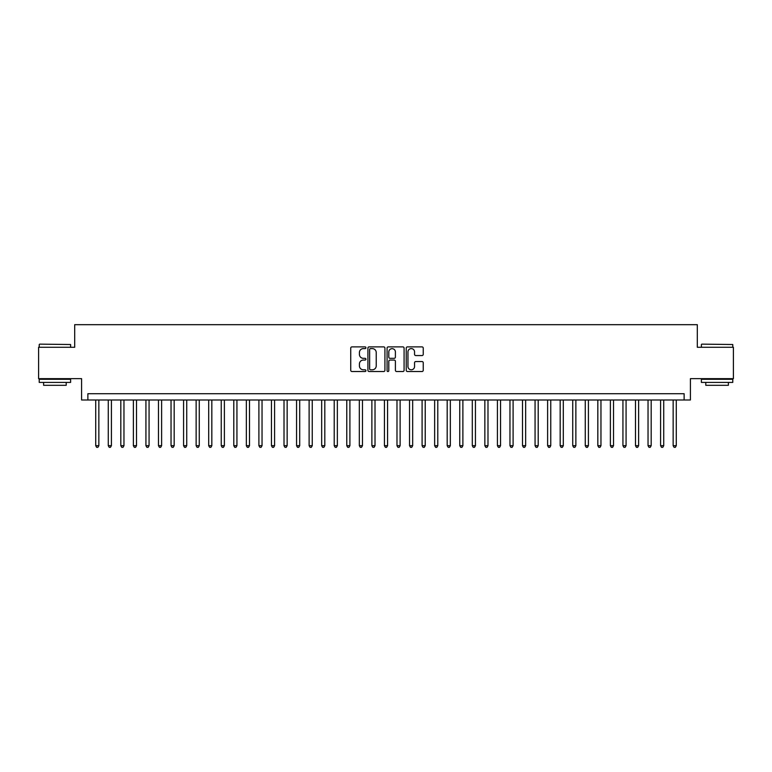 <?xml version="1.0" encoding="UTF-8"?>
<svg xmlns="http://www.w3.org/2000/svg" width="772" height="772" viewBox="0 0 772 772"><rect width="100%" height="100%" fill="white"/><g stroke="black" fill="none" stroke-linecap="round" stroke-linejoin="round"><path stroke-width="1.16" d="M365.918 347.738A0.859 0.859 0 0 0 365.05 346.879L351.964 346.879A1.235 1.235 0 0 0 350.729 348.114L350.729 370.29A1.235 1.235 0 0 0 351.964 371.525L365.05 371.525A0.859 0.859 0 0 0 365.918 370.656A0.859 0.859 0 0 0 365.05 369.798L363.361 369.798A3.947 3.947 0 0 1 359.414 365.851L359.414 364.008A3.947 3.947 0 0 1 363.361 360.061L365.05 360.061A0.859 0.859 0 0 0 365.918 359.202A0.859 0.859 0 0 0 365.05 358.333L363.361 358.333A3.947 3.947 0 0 1 359.414 354.396L359.414 352.543A3.947 3.947 0 0 1 363.361 348.606L365.05 348.606A0.859 0.859 0 0 0 365.918 347.738M422.014 355.564A1.235 1.235 0 0 0 423.239 354.329L423.239 348.114A1.235 1.235 0 0 0 422.014 346.879L407.471 346.879A1.235 1.235 0 0 0 406.236 348.114L406.236 370.29A1.235 1.235 0 0 0 407.471 371.525L422.014 371.525A1.235 1.235 0 0 0 423.239 370.29L423.239 362.772A1.235 1.235 0 0 0 422.014 361.537L415.79 361.537A1.235 1.235 0 0 0 414.554 362.772L414.554 366.497A3.3 3.3 0 0 1 411.264 369.798A3.3 3.3 0 0 1 407.963 366.497L407.963 351.897A3.3 3.3 0 0 1 411.264 348.606A3.3 3.3 0 0 1 414.554 351.897L414.554 354.329A1.235 1.235 0 0 0 415.79 355.564L422.014 355.564M684.127 399.993L690.409 399.993L690.409 378.656L733.4 378.656L733.4 347.275L697.309 347.275L697.309 324.684L74.691 324.684L74.691 347.275L38.6 347.275L38.6 378.656L81.591 378.656L81.591 399.993L684.127 399.993L684.127 393.72L87.873 393.72L87.873 399.993M384.919 348.114A1.235 1.235 0 0 0 383.694 346.879L369.151 346.879A1.235 1.235 0 0 0 367.916 348.114L367.916 370.29A1.235 1.235 0 0 0 369.151 371.525L383.694 371.525A1.235 1.235 0 0 0 384.919 370.29L384.919 348.114M388.306 346.879L402.849 346.879A1.235 1.235 0 0 1 404.084 348.114L404.084 370.29A1.235 1.235 0 0 1 402.849 371.525L396.625 371.525A1.235 1.235 0 0 1 395.399 370.29L395.399 361.296A1.235 1.235 0 0 0 394.164 360.061L390.034 360.061A1.235 1.235 0 0 0 388.798 361.296L388.798 370.656A0.859 0.859 0 0 1 387.94 371.525A0.859 0.859 0 0 1 387.081 370.656L387.081 348.114A1.235 1.235 0 0 1 388.306 346.879M370.502 348.606A0.859 0.859 0 0 0 369.643 349.465L369.643 368.929A0.859 0.859 0 0 0 370.502 369.798L372.297 369.798A3.947 3.947 0 0 0 376.234 365.851L376.234 352.543A3.947 3.947 0 0 0 372.297 348.606L370.502 348.606M395.399 351.964A3.3 3.3 0 0 0 392.099 348.664A3.3 3.3 0 0 0 388.798 351.964L388.798 357.108A1.235 1.235 0 0 0 390.034 358.333L394.164 358.333A1.235 1.235 0 0 0 395.399 357.108L395.399 351.964M95.718 399.993L95.718 445.685L98.855 445.685L98.855 399.993M98.855 445.685L97.909 447.316L96.654 447.316L95.718 445.685M39.604 344.138L70.609 344.515L39.604 344.138M54.918 382.42L39.227 382.42L39.227 379.284L70.609 379.284L70.609 382.42L54.918 382.42M66.218 382.42L66.218 385.305L43.618 385.305L43.618 382.42M701.767 344.138L732.773 344.515L701.767 344.138M717.082 382.42L701.391 382.42L701.391 379.284L732.773 379.284L732.773 382.42L717.082 382.42M728.382 382.42L728.382 385.305L705.782 385.305L705.782 382.42M108.273 399.993L108.273 445.685L111.409 445.685L111.409 399.993M111.409 445.685L110.464 447.316L109.209 447.316L108.273 445.685M120.818 399.993L120.818 445.685L123.964 445.685L123.964 399.993M123.964 445.685L123.018 447.316L121.764 447.316L120.818 445.685M133.373 399.993L133.373 445.685L136.509 445.685L136.509 399.993M136.509 445.685L135.573 447.316L134.318 447.316L133.373 445.685M145.927 399.993L145.927 445.685L149.064 445.685L149.064 399.993M149.064 445.685L148.127 447.316L146.873 447.316L145.927 445.685M158.482 399.993L158.482 445.685L161.618 445.685L161.618 399.993M161.618 445.685L160.672 447.316L159.418 447.316L158.482 445.685M171.037 399.993L171.037 445.685L174.173 445.685L174.173 399.993M174.173 445.685L173.227 447.316L171.973 447.316L171.037 445.685M183.582 399.993L183.582 445.685L186.727 445.685L186.727 399.993M186.727 445.685L185.782 447.316L184.527 447.316L183.582 445.685M196.136 399.993L196.136 445.685L199.272 445.685L199.272 399.993M199.272 445.685L198.336 447.316L197.082 447.316L196.136 445.685M208.691 399.993L208.691 445.685L211.827 445.685L211.827 399.993M211.827 445.685L210.891 447.316L209.637 447.316L208.691 445.685M221.246 399.993L221.246 445.685L224.382 445.685L224.382 399.993M224.382 445.685L223.436 447.316L222.182 447.316L221.246 445.685M233.8 399.993L233.8 445.685L236.936 445.685L236.936 399.993M236.936 445.685L235.991 447.316L234.736 447.316L233.8 445.685M246.345 399.993L246.345 445.685L249.491 445.685L249.491 399.993M249.491 445.685L248.545 447.316L247.291 447.316L246.345 445.685M258.9 399.993L258.9 445.685L262.036 445.685L262.036 399.993M262.036 445.685L261.1 447.316L259.846 447.316L258.9 445.685M271.454 399.993L271.454 445.685L274.591 445.685L274.591 399.993M274.591 445.685L273.655 447.316L272.4 447.316L271.454 445.685M284.009 399.993L284.009 445.685L287.145 445.685L287.145 399.993M287.145 445.685L286.209 447.316L284.945 447.316L284.009 445.685M296.564 399.993L296.564 445.685L299.7 445.685L299.7 399.993M299.7 445.685L298.754 447.316L297.5 447.316L296.564 445.685M309.118 399.993L309.118 445.685L312.255 445.685L312.255 399.993M312.255 445.685L311.309 447.316L310.055 447.316L309.118 445.685M321.663 399.993L321.663 445.685L324.809 445.685L324.809 399.993M324.809 445.685L323.864 447.316L322.609 447.316L321.663 445.685M334.218 399.993L334.218 445.685L337.354 445.685L337.354 399.993M337.354 445.685L336.418 447.316L335.164 447.316L334.218 445.685M346.773 399.993L346.773 445.685L349.909 445.685L349.909 399.993M349.909 445.685L348.973 447.316L347.718 447.316L346.773 445.685M359.327 399.993L359.327 445.685L362.464 445.685L362.464 399.993M362.464 445.685L361.518 447.316L360.263 447.316L359.327 445.685M371.882 399.993L371.882 445.685L375.018 445.685L375.018 399.993M375.018 445.685L374.073 447.316L372.818 447.316L371.882 445.685M384.427 399.993L384.427 445.685L387.573 445.685L387.573 399.993M387.573 445.685L386.627 447.316L385.373 447.316L384.427 445.685M396.982 399.993L396.982 445.685L400.118 445.685L400.118 399.993M400.118 445.685L399.182 447.316L397.927 447.316L396.982 445.685M409.536 399.993L409.536 445.685L412.673 445.685L412.673 399.993M412.673 445.685L411.737 447.316L410.482 447.316L409.536 445.685M422.091 399.993L422.091 445.685L425.227 445.685L425.227 399.993M425.227 445.685L424.282 447.316L423.027 447.316L422.091 445.685M434.646 399.993L434.646 445.685L437.782 445.685L437.782 399.993M437.782 445.685L436.836 447.316L435.582 447.316L434.646 445.685M447.191 399.993L447.191 445.685L450.337 445.685L450.337 399.993M450.337 445.685L449.391 447.316L448.136 447.316L447.191 445.685M459.745 399.993L459.745 445.685L462.882 445.685L462.882 399.993M462.882 445.685L461.945 447.316L460.691 447.316L459.745 445.685M472.3 399.993L472.3 445.685L475.436 445.685L475.436 399.993M475.436 445.685L474.5 447.316L473.246 447.316L472.3 445.685M484.855 399.993L484.855 445.685L487.991 445.685L487.991 399.993M487.991 445.685L487.055 447.316L485.791 447.316L484.855 445.685M497.409 399.993L497.409 445.685L500.546 445.685L500.546 399.993M500.546 445.685L499.6 447.316L498.345 447.316L497.409 445.685M509.964 399.993L509.964 445.685L513.1 445.685L513.1 399.993M513.1 445.685L512.154 447.316L510.9 447.316L509.964 445.685M522.509 399.993L522.509 445.685L525.655 445.685L525.655 399.993M525.655 445.685L524.709 447.316L523.455 447.316L522.509 445.685M535.064 399.993L535.064 445.685L538.2 445.685L538.2 399.993M538.2 445.685L537.264 447.316L536.009 447.316L535.064 445.685M547.618 399.993L547.618 445.685L550.754 445.685L550.754 399.993M550.754 445.685L549.818 447.316L548.564 447.316L547.618 445.685M560.173 399.993L560.173 445.685L563.309 445.685L563.309 399.993M563.309 445.685L562.363 447.316L561.109 447.316L560.173 445.685M572.727 399.993L572.727 445.685L575.864 445.685L575.864 399.993M575.864 445.685L574.918 447.316L573.664 447.316L572.727 445.685M585.273 399.993L585.273 445.685L588.418 445.685L588.418 399.993M588.418 445.685L587.473 447.316L586.218 447.316L585.273 445.685M597.827 399.993L597.827 445.685L600.963 445.685L600.963 399.993M600.963 445.685L600.027 447.316L598.773 447.316L597.827 445.685M610.382 399.993L610.382 445.685L613.518 445.685L613.518 399.993M613.518 445.685L612.582 447.316L611.327 447.316L610.382 445.685M622.936 399.993L622.936 445.685L626.073 445.685L626.073 399.993M626.073 445.685L625.127 447.316L623.872 447.316L622.936 445.685M635.491 399.993L635.491 445.685L638.627 445.685L638.627 399.993M638.627 445.685L637.682 447.316L636.427 447.316L635.491 445.685M648.036 399.993L648.036 445.685L651.182 445.685L651.182 399.993M651.182 445.685L650.236 447.316L648.982 447.316L648.036 445.685M660.591 399.993L660.591 445.685L663.727 445.685L663.727 399.993M663.727 445.685L662.791 447.316L661.536 447.316L660.591 445.685M673.145 399.993L673.145 445.685L676.282 445.685L676.282 399.993M676.282 445.685L675.346 447.316L674.091 447.316L673.145 445.685M39.227 347.275L39.227 344.515M46.388 379.284L46.388 378.656M63.458 379.284L63.458 378.656M70.609 347.275L70.609 344.515M701.391 347.275L701.391 344.515M708.542 379.284L708.542 378.656M725.612 379.284L725.612 378.656M732.773 347.275L732.773 344.515"/></g></svg>
